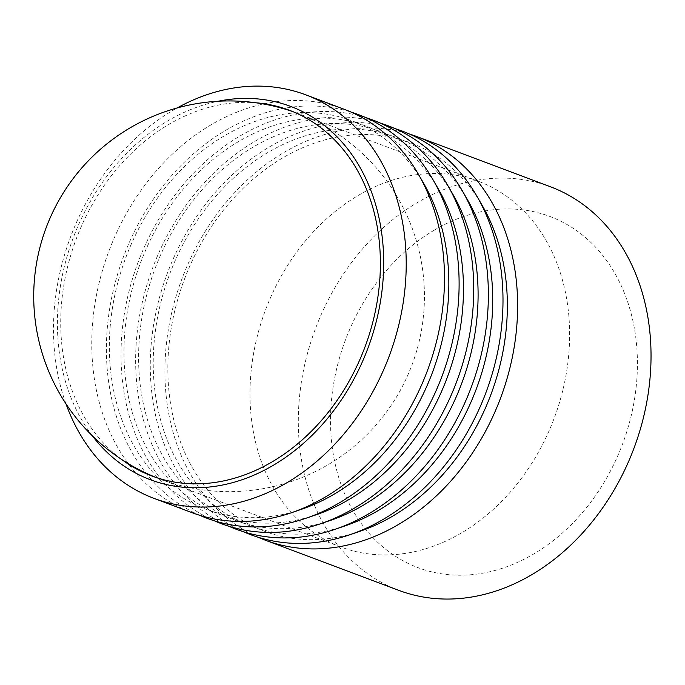 <?xml version="1.0" encoding="UTF-8"?>
<svg xmlns="http://www.w3.org/2000/svg" width="685" height="685" viewBox="0 0 685 685"><rect width="100%" height="100%" fill="white"/><g stroke="black" fill="none" stroke-linecap="round" stroke-linejoin="round"><path stroke-width="0.51" stroke-dasharray="3.42 2.57" d="M398.841 590.376A215.569 170.103 110.6 0 1 298.591 409.425A215.569 170.103 110.6 0 1 417.439 202.537A215.569 170.103 110.6 0 1 550.5 186.782M434.17 230.203A187.57 148.003 110.6 0 1 629.121 306.426A187.57 148.003 110.6 0 1 533.769 553.942A187.57 148.003 110.6 0 1 338.818 477.728A187.57 148.003 110.6 0 1 434.17 230.203M258.202 537.28A215.569 170.103 110.6 0 1 165.462 354.479A215.569 170.103 110.6 0 1 284.027 152.412A215.569 170.103 110.6 0 1 409.69 134.123M92.389 435.874A199.403 157.344 110.6 0 1 167.619 121.005A199.403 157.344 110.6 0 1 218.13 101.243M65.957 403.799A215.569 170.103 110.6 0 1 172.62 110.55A215.569 170.103 110.6 0 1 177.115 107.973M461.681 532.81A195.362 154.159 110.6 0 1 341.096 547.084A195.362 154.159 110.6 0 1 250.239 383.103A195.362 154.159 110.6 0 1 357.947 195.61A195.362 154.159 110.6 0 1 478.532 181.337A195.362 154.159 110.6 0 1 569.381 345.317A195.362 154.159 110.6 0 1 461.681 532.81M121.656 459.464A195.362 154.159 110.6 0 1 62.986 290.774A195.362 154.159 110.6 0 1 168.69 124.499A195.362 154.159 110.6 0 1 255.693 102.759M343.947 109.172A215.569 170.103 -69.4 0 0 210.894 124.927A215.569 170.103 -69.4 0 0 92.047 331.814A215.569 170.103 -69.4 0 0 192.297 512.757M359.796 531.354A207.486 163.724 110.6 0 1 172.355 413.534A207.486 163.724 110.6 0 1 282.52 158.012A207.486 163.724 110.6 0 1 482.249 205.483M243.577 531.783A215.569 170.103 110.6 0 1 150.828 348.982A215.569 170.103 110.6 0 1 269.402 146.915A215.569 170.103 110.6 0 1 395.065 128.626M345.171 525.857A207.486 163.724 110.6 0 1 157.73 408.037A207.486 163.724 110.6 0 1 267.886 152.515A207.486 163.724 110.6 0 1 467.624 199.994M228.944 526.285A215.569 170.103 110.6 0 1 136.204 343.485A215.569 170.103 110.6 0 1 254.777 141.418A215.569 170.103 110.6 0 1 380.44 123.129M330.547 520.36A207.486 163.724 110.6 0 1 143.096 402.54A207.486 163.724 110.6 0 1 253.262 147.018A207.486 163.724 110.6 0 1 452.99 194.497M214.319 520.788A215.569 170.103 110.6 0 1 121.579 337.988A215.569 170.103 110.6 0 1 240.144 135.921A215.569 170.103 110.6 0 1 365.816 117.632M315.922 514.863A207.486 163.724 110.6 0 1 128.472 397.043A207.486 163.724 110.6 0 1 238.637 141.521A207.486 163.724 110.6 0 1 438.366 189M199.695 515.3A215.569 170.103 110.6 0 1 106.954 332.499A215.569 170.103 110.6 0 1 225.519 130.424A215.569 170.103 110.6 0 1 351.182 112.135M301.289 509.366A207.486 163.724 110.6 0 1 113.847 391.546A207.486 163.724 110.6 0 1 224.012 136.024A207.486 163.724 110.6 0 1 423.741 183.503M155.623 477.317A195.362 195.362 0 0 0 423.467 276.817A195.362 195.362 0 0 0 293.009 111.689M341.096 547.084L151.839 475.972M478.532 181.337L289.275 110.216"/><path stroke-width="1.03" d="M409.69 134.123A215.569 170.103 110.6 0 1 417.088 136.657L550.5 186.782A215.569 170.103 110.6 0 1 650.75 367.734A215.569 170.103 110.6 0 1 531.903 574.621A215.569 170.103 110.6 0 1 398.841 590.376L265.438 540.242A215.569 170.103 110.6 0 1 258.202 537.28M417.088 136.657A215.569 170.103 110.6 0 1 517.338 317.6A215.569 170.103 110.6 0 1 398.49 524.487A215.569 170.103 110.6 0 1 265.438 540.242M218.13 101.243A199.403 157.344 110.6 0 1 381.271 230.211A199.403 157.344 110.6 0 1 273.495 465.175A199.403 157.344 110.6 0 1 92.389 435.874M177.115 107.973A215.569 170.103 110.6 0 1 305.681 94.795A215.569 170.103 110.6 0 1 405.931 275.738A215.569 170.103 110.6 0 1 287.083 482.625A215.569 170.103 110.6 0 1 154.031 498.38A215.569 170.103 110.6 0 1 65.957 403.799M255.693 102.759A195.362 154.159 110.6 0 1 289.275 110.216A195.362 154.159 110.6 0 1 380.124 274.197A195.362 154.159 110.6 0 1 272.425 461.69A195.362 154.159 110.6 0 1 151.839 475.972A195.362 154.159 110.6 0 1 121.656 459.464M154.031 498.38L192.297 512.757A215.569 170.103 -69.4 0 0 291.185 512.817A215.569 170.103 -69.4 0 0 325.358 497.01A215.569 170.103 -69.4 0 0 418.407 174.255A215.569 170.103 -69.4 0 0 343.947 109.172L305.681 94.795M395.065 128.626A215.569 170.103 110.6 0 1 476.914 196.235L482.249 205.483A207.486 163.724 110.6 0 1 392.693 516.139A207.486 163.724 110.6 0 1 359.796 531.354L349.692 534.805A215.569 170.103 110.6 0 1 243.577 531.783M476.914 196.235A215.569 170.103 110.6 0 1 383.865 518.99A215.569 170.103 110.6 0 1 349.692 534.805M380.44 123.129A215.569 170.103 110.6 0 1 462.289 190.738L467.624 199.994A207.486 163.724 110.6 0 1 378.06 510.642A207.486 163.724 110.6 0 1 345.171 525.857L335.068 529.308A215.569 170.103 110.6 0 1 228.944 526.285M462.289 190.738A215.569 170.103 110.6 0 1 369.241 513.493A215.569 170.103 110.6 0 1 335.068 529.308M365.816 117.632A215.569 170.103 110.6 0 1 447.656 185.241L452.99 194.497A207.486 163.724 110.6 0 1 363.435 505.145A207.486 163.724 110.6 0 1 330.547 520.36L320.443 523.811A215.569 170.103 110.6 0 1 214.319 520.788M447.656 185.241A215.569 170.103 110.6 0 1 354.616 507.996A215.569 170.103 110.6 0 1 320.443 523.811M351.182 112.135A215.569 170.103 110.6 0 1 433.031 179.753L438.366 189A207.486 163.724 110.6 0 1 348.811 499.648A207.486 163.724 110.6 0 1 315.922 514.863L305.81 518.314A215.569 170.103 110.6 0 1 199.695 515.3M433.031 179.753A215.569 170.103 110.6 0 1 339.983 502.499A215.569 170.103 110.6 0 1 305.81 518.314M418.407 174.255L423.741 183.503A207.486 163.724 110.6 0 1 334.186 494.15A207.486 163.724 110.6 0 1 301.289 509.366L291.185 512.817M293.009 111.689A195.362 195.362 0 0 0 34.25 310.699A195.362 195.362 0 0 0 155.623 477.317"/></g></svg>
